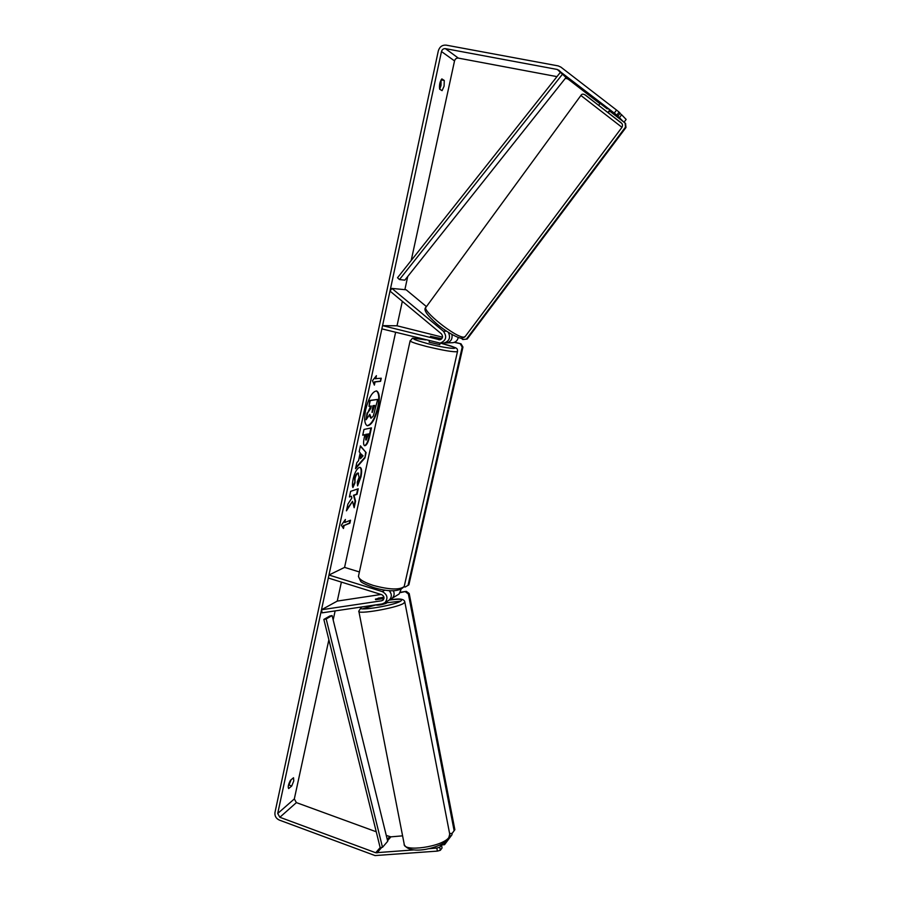 <?xml version="1.0" encoding="UTF-8"?>
<svg xmlns="http://www.w3.org/2000/svg" width="901" height="901" viewBox="0 0 901 901"><rect width="100%" height="100%" fill="white"/><g stroke="black" fill="none" stroke-linecap="round" stroke-linejoin="round"><path stroke-width="1.35" d="M448.326 332.323C450.782 337.571 449.385 341.13 444.125 342.999L442.977 343.033M382.565 325.644L439.767 339.801C442.785 338.562 443.326 336.569 441.377 333.832L389.998 291.068L391.924 288.421L443.36 331.196C447.234 336.625 446.175 340.601 440.206 343.123L381.878 328.876L382.565 325.644L397.026 325.79L442.526 337.177M458.271 337.447C457.584 340.409 455.805 342.155 452.955 342.707L451.84 342.74M441.163 339.272L430.43 336.321L441.772 338.72M444.835 342.864L446.693 342.909C450.883 341.783 452.629 338.979 451.93 334.474M391.924 288.421L406.16 289.784L426.443 306.61M383.939 597.183L378.825 598.106M378.803 597.96L375.514 599.582L384.006 598.095M387.813 600.933L389.356 599.987C391.991 597.003 391.935 593.872 389.209 590.594M381.619 600.787L321.499 609.763L322.13 612.838L382.249 603.918L385.054 602.623C388.252 598.129 387.351 594.469 382.339 591.619L328.966 575.029L328.324 578.025L381.664 594.649C384.175 596.079 384.626 597.915 383.004 600.156L381.619 600.787L383.432 599.694M389.333 590.606L391.135 593.939M397.566 594.953L399.075 594.029L401.013 589.581M359.398 571.955L344.576 567.393L328.966 575.029M393.399 590.763C394.661 593.669 394.255 596.169 392.172 598.253L389.908 599.435M321.499 609.763L337.267 601.091L381.1 594.469M375.897 599.672L383.95 598.467M376.145 604.819L376.19 605.044C378.431 605.404 381.765 604.841 386.214 603.321L386.518 602.972M383.961 597.34L375.424 599.109M378.24 407.342C380.019 398.017 379.479 392.566 376.629 390.966C372.44 391.383 368.802 397.544 365.705 409.482C363.959 418.819 364.5 424.236 367.315 425.756C371.539 425.295 375.176 419.156 378.24 407.342M367.079 425.666C371.268 424.81 374.827 418.661 377.756 407.207C379.49 398.208 379.028 392.78 376.37 390.921M291.721 786.01L293.771 780.908L293.523 777.754L290.471 780.277C288.365 784.287 287.757 787.057 288.647 788.578L291.721 786.01L289.018 785.03L291.102 779.748M441.096 79.829L440.994 85.55L439.677 89.176M444.092 86.147L442.076 90.652L439.632 89.154C439.147 84.964 439.879 81.552 441.85 78.905L444.272 80.471L444.092 86.147M600.528 102.86L617.917 116.15L620.136 113.199L619.088 112.107L616.858 115.08L617.917 116.15M352.528 501.361L354.149 507.725L355.568 501.181L353.98 495.381L357.055 494.311L358.249 488.781L350.635 491.338L349.419 496.969L351.413 496.271L351.84 498.016L347.876 504.121L346.423 510.844L352.528 501.361L346.716 509.504M358.497 460.783L360.209 452.843L359.161 451.75L360.434 445.86L366.099 452.572L364.939 457.945L355.512 468.689L356.819 462.641L358.497 460.783M556.976 76.63L458.35 58.114C456.435 57.968 455.151 58.903 454.532 60.908L411.194 260.513M407.725 276.483L404.876 289.66M402.33 301.339L397.026 325.79M395.607 332.334L344.576 567.393M341.389 582.102L337.267 601.091M335.138 610.901L333.167 619.944M328.876 639.755L294.323 798.939L296.395 802.611L376.246 831.781M616.858 115.08L557.359 69.478L445.421 48.643C443.45 48.496 442.132 49.465 441.479 51.548L277.711 813.479L279.851 817.275L375.706 852.74L414.032 849.902M343.45 528.515L341.366 525.227L345.398 519.483L344.756 522.501L350.523 520.215L349.881 523.188L344.103 525.508L343.45 528.515M375.74 378.803L376.415 375.661L372.473 380.706L374.377 385.099L375.053 381.956L380.582 381.326L381.258 378.217L375.244 378.679L375.694 376.584M365.108 445.68L364.567 445.691C363.362 445.06 363.261 442.346 364.286 437.537L364.894 434.721L362.731 435.206L363.959 429.473L371.437 427.874L369.556 436.602C368.34 441.974 366.865 445.004 365.108 445.68L364.342 445.59M352.922 487.542C352.212 486.191 352.28 483.375 353.124 479.095C354.701 472.62 356.773 468.723 359.341 467.405L360.141 467.371C361.774 468.126 362.056 471.291 360.974 476.854L357.562 485.876L357.258 482.08L359.094 477.395L358.114 473.194C356.83 473.768 355.805 475.593 355.039 478.656L354.971 482.947L352.922 487.542M614.302 113.042L616.532 110.057L560.872 67.102L558.192 65.897L446.175 45.14C442.222 44.847 439.587 46.784 438.303 50.952L274.974 812.465C274.58 815.957 276.01 818.491 279.254 820.056L375.041 855.567L437.402 851.107L436.794 848.055L439.722 847.244L441.456 844.947L442.064 847.987L440.33 850.307L437.402 851.107M288.365 785.582L289.018 785.03M444.193 842.964L444.542 844.688L441.456 844.947M444.542 844.688L452.054 834.641L451.806 833.38M439.722 847.244L440.33 850.307M386.27 835.441L390.888 836.849L402.589 835.846M428.223 848.753L436.794 848.055M623.447 121.736L619.426 117.671L621.634 114.742L626.15 119.428L624.055 122.209M599.92 103.683L568.035 79.04L565.434 78.218M619.426 117.671L609.684 110.147M616.532 110.057L619.088 112.107M621.634 114.742L619.956 113.447M444.272 80.471L441.163 79.874M371.212 418.12L369.815 414.314L366.121 419.753L367.552 413.097L370.739 408.502L371.28 405.979L369.005 406.362L370.255 400.562L377.677 399.425L373.329 415.98L371.212 418.12M369.005 406.362L369.759 400.427L377.677 399.425M367.552 413.097L370.75 406.069M367.067 412.962L366.121 419.753M370.75 418.12L369.297 415.079M344.666 520.53L344.756 522.501M344.103 525.508L349.408 523.042L349.971 520.429M343.619 525.373L343.078 527.918M380.729 378.274L380.582 381.326M374.028 384.288L374.568 381.821L380.098 381.191M361.459 454.16L360.479 458.71L363.092 455.872L360.974 454.025L360.479 458.71M360.355 446.22L366.099 452.572M365.615 452.437L364.939 457.945M364.454 457.809L355.715 467.765M366.234 440.06L368.498 433.91L366.527 434.35L366.234 440.06M366.527 434.35L368.498 433.91M366.043 434.214L365.727 439.925M362.788 434.946L364.894 434.721M370.908 427.998L369.072 436.467C367.867 441.839 366.38 444.869 364.623 445.545L365.085 445.691M349.487 496.631L351.413 496.271M353.879 506.655L355.095 501.046L353.507 495.246L356.582 494.176L357.708 488.961M359.893 467.337C361.324 468.329 361.526 471.46 360.501 476.719L357.494 485.053M358.587 473.171L357.629 473.059C356.345 473.633 355.321 475.458 354.555 478.521L354.971 482.947M354.487 482.801L352.696 486.822M372.304 412.41L374.681 405.416L372.901 405.709L372.034 412.343M371.955 412.241L374.14 405.506M429.428 340.848L429.124 342.211L439.767 344.621M438.246 338.494L440.521 338.449L430.43 336.321L438.235 338.539M454.329 342.357L461.042 343.822L462.956 347.076L408.863 584.862L408.029 585.357L462.202 347.11L460.287 343.844M454.656 342.222L461.042 343.822M462.956 347.076L462.202 347.11M408.029 585.357L405.078 587.069L404.087 586.765M449.61 833.571L452.178 833.357L454.859 829.708L454.115 830.643L408.378 593.996L409.212 593.534L406.328 591.36L400.427 592.25M454.859 829.708L409.212 593.534M406.328 591.36L400.235 592.61M454.115 830.643L452.178 833.357M405.484 591.822L408.378 593.996M607.679 108.244L607.206 108.875L600.753 103.885L601.215 103.266M608.333 112.715L609.583 111.026L625.553 123.403L625.97 127.514L467.202 339.035L462.799 339.542L461.087 338.112M625.97 127.514L625.485 127.12L466.425 339.103L467.202 339.035M462.799 339.542L466.425 339.103M625.485 127.12L625.069 122.998M557.359 69.478L560.366 72.35L397.521 277.756L399.492 279.547L404.797 280.166L565.997 77.52L562.506 74.175L399.492 279.547M560.366 72.35L562.506 74.175M375.706 852.74L380.154 847.616L323.853 619.415L329.789 616.025L332.097 615.574L326.185 618.964L323.853 619.415M380.154 847.616L382.508 847.312L387.712 841.286L332.097 615.574M382.508 847.312L326.185 618.964M443.36 331.196L446.569 331.185M438.674 339.733L440.296 339.688M382.339 591.619L384.93 590.099M449.723 834.157L448.856 837.525C442.549 846.816 402.792 852.459 404.166 843.933L358.891 611.475M361.312 607.285L358.812 611.115C356.492 614.921 396.305 608.085 403.558 603.411L404.808 601.891M389.209 600.066C399.74 598.715 403.547 599.086 400.607 601.192L386.112 602.825M376.145 604.841L362.472 608.851M400.607 601.192C392.532 606.125 351.491 612.162 362.303 606.869M441.479 51.548L454.532 60.908M277.711 813.479L294.323 798.939M376.967 852.92L381.754 847.402M387.565 840.689L390.888 836.849M387.261 839.439L389.649 836.68M279.851 817.275L296.395 802.611M445.421 48.643L458.35 58.114M565.896 77.644L566.74 78.455M558.699 70.075L568.035 79.04M457.528 351.379L457.46 351.66C453.654 352.235 443.292 350.478 426.376 346.423C415.226 343.518 409.82 341.603 410.169 340.657C414.843 337.537 406.824 337.503 425.497 339.857M425.655 339.891C408.93 337.289 409.651 338.551 427.829 343.675C454.003 350.343 466.617 349.599 440.826 343.236L440.375 343.123M410.101 340.938L358.621 575.502C357.81 578.588 362.709 581.911 373.296 585.436C389.525 589.75 399.819 590.099 404.2 586.495L404.403 585.582M425.835 307.455C423.11 309.426 426.68 314.832 436.568 323.684C447.324 332.965 460.704 339.519 462.506 338.1L464.961 336.839L621.972 127.323L580.886 95.472L426.241 306.903C420.125 309.381 456.739 338.607 464.105 337.087L465.366 336.31M584.986 94.785L621.104 122.761M440.206 343.123L444.125 342.999M446.693 342.909L452.955 342.707M385.054 602.623L389.356 599.987M392.172 598.253L399.075 594.029M389.266 600.043C399.436 598.129 404.639 598.872 404.864 602.251L449.903 835.069L448.608 839.18C441.456 847.65 410.146 855.781 404.324 844.778M386.304 601.857L386.529 603.051M358.418 576.392L360.603 581.179C360.997 582.328 365.265 584.434 373.419 587.497C389.209 592.194 399.47 591.856 404.2 586.495L457.46 351.66C457.731 347.538 457.438 348.225 440.893 343.236L440.409 343.123M439.756 344.689L440.093 343.135M580.897 95.461C581.866 93.591 583.702 93.715 586.427 95.833L621.611 123.279C622.647 124.27 622.771 125.622 621.972 127.323M598.737 105.271L600.55 102.827M607.972 112.445L609.853 109.922"/></g></svg>
